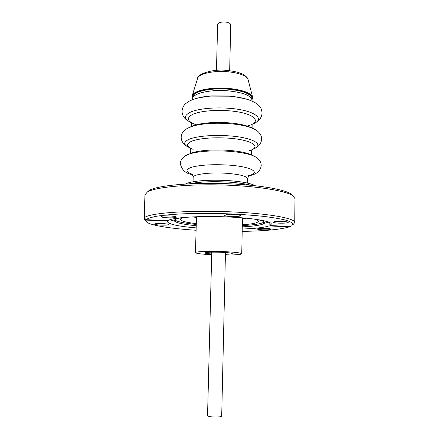 <?xml version="1.0" encoding="UTF-8"?>
<svg xmlns="http://www.w3.org/2000/svg" width="439" height="439" viewBox="0 0 439 439"><rect width="100%" height="100%" fill="white"/><g stroke="black" fill="none" stroke-linecap="round" stroke-linejoin="round"><path stroke-width="0.66" d="M247.612 183.112L247.695 178.711C246.839 176.121 239.568 174.299 225.876 173.24C209.469 172.148 192.743 174.387 193.165 177.378L193.034 181.773M192.425 174.283C185.22 171.797 185.143 169.394 192.194 167.089C200.799 164.943 212.536 164.252 227.407 165.02C251.168 166.414 261.726 172.538 248.589 175.66M252.677 149.255C265.458 145.057 253.747 137.484 228.724 135.832C212.975 134.921 200.387 135.827 190.965 138.548C183.112 141.462 182.668 144.519 189.632 147.718M211.763 252.167L207.543 415.722C208.163 416.529 210.956 416.973 215.933 417.05C219.505 416.979 221.426 416.655 221.695 416.068L225.465 252.502M211.719 253.967C207.351 253.654 205.073 253.298 204.887 252.897C206.116 252.211 211.571 252.002 221.245 252.277C228.159 252.59 231.841 253.023 232.302 253.566C232.094 253.962 229.8 254.203 225.426 254.302M211.697 254.702C201.567 254.176 196.145 253.484 195.448 252.628C194.987 251.574 209.189 251.004 223.133 251.585C234.81 252.118 241.016 252.842 241.741 253.758C241 254.582 235.556 255.004 225.41 255.037M196.48 217.031L194.828 216.795M196.469 217.448L192.452 216.899M196.288 223.654C186.109 222.452 180.808 221.02 180.391 219.363C180.418 218.682 181.581 218.051 183.875 217.47M229.663 70.734L230.722 24.793C230.519 23.399 228.774 22.482 225.487 22.032C220.894 21.813 218.276 22.63 217.64 24.474L216.454 70.41M192.705 98.506L192.249 95.576C193.594 90.527 211.455 86.801 228.582 88.398C242.542 89.885 250.554 92.772 252.606 97.052L252.013 99.96M251.838 97.414L251.756 97.079C249.753 92.92 241.966 90.116 228.395 88.673C211.768 87.125 194.406 90.741 193.1 95.647L192.995 95.976M252.008 100.158L251.898 97.634C249.89 93.463 242.065 90.648 228.417 89.199C211.691 87.646 194.241 91.274 192.93 96.19L192.699 98.709C192.2 93.452 210.457 89.194 228.379 90.862C243.305 92.508 251.185 95.609 252.008 100.158L252.101 101.135M262.451 229.8C267.411 229.948 270.265 229.745 271.006 229.202C270.808 228.823 269.112 228.549 265.93 228.373C260.925 228.231 258.066 228.428 257.353 228.971C257.567 229.35 259.268 229.63 262.451 229.8M278.688 223.144C284.198 223.308 287.375 223.056 288.231 222.392C288.028 221.953 286.233 221.64 282.842 221.443C277.283 221.283 274.09 221.53 273.272 222.194C273.492 222.639 275.297 222.957 278.688 223.144M230.887 216.515C236.484 216.696 239.683 216.422 240.473 215.708C240.215 215.17 238.13 214.781 234.217 214.55C228.56 214.369 225.355 214.644 224.592 215.357C224.878 215.9 226.974 216.29 230.887 216.515M167.835 217.804C172.922 217.974 175.792 217.749 176.429 217.129C176.11 216.581 173.849 216.18 169.646 215.928C164.51 215.758 161.634 215.983 161.02 216.603C161.371 217.162 163.643 217.563 167.835 217.804M160.762 225.114C165.377 225.267 167.967 225.086 168.538 224.576C168.236 224.115 166.145 223.775 162.271 223.555C157.617 223.402 155.016 223.583 154.473 224.093C154.797 224.559 156.893 224.9 160.762 225.114M292.989 195.81L291.244 194.115C285.383 189.9 263.444 185.713 235.584 184.117C197.056 181.724 156.536 185.165 148.92 190.641L147.092 192.244M293.356 224.269L294.75 222.546L294.97 198.571L292.873 195.728C286.941 191.475 264.508 187.228 235.935 185.604C196.414 183.167 154.901 186.646 147.208 192.172L144.98 194.905L144.03 218.863L145.331 220.647M242.273 226.864C248.787 226.551 254.044 226.041 258.061 225.328C262.193 224.581 264.311 223.698 264.41 222.683C264.404 221.629 262.039 220.581 257.309 219.544M242.301 225.58C254.472 224.955 261.732 223.764 264.08 222.002M181.57 217.689C176.796 218.496 174.382 219.429 174.321 220.482C174.376 221.497 176.445 222.485 180.533 223.435C184.512 224.34 189.741 225.108 196.228 225.739M169.931 219.758L174.689 221.212M167.561 220.696L167.544 221.113L145.77 220.082L144.168 218.353L144.03 218.863M144.168 218.353L144.722 211.126L144.453 217.936C146.9 213.052 191.415 209.705 235.375 212.07C271.011 213.82 295.59 218.611 294.75 222.546M269.936 222.677L269.897 225.542L271.307 224.142C271.856 221.421 254.39 218.199 230.003 217.042C201.062 215.533 171.073 217.503 167.945 220.713L146.061 219.676L144.453 217.936M269.189 222.321L269.019 225.909L289.356 226.87L289.751 226.486M242.235 229.026C255.251 228.56 264.179 227.517 269.019 225.909M264.009 223.396L268.833 222.172M242.185 231.386C264.744 231.013 280.466 229.504 289.356 226.87M145.77 220.082L146.873 222.282C151.932 225.69 172.126 228.741 196.096 230.255M167.544 221.113L167.363 221.602C168.483 224.219 178.086 226.321 196.167 227.901M269.897 225.542L290.322 226.513L291.743 225.822L293.043 223.961C292.275 222.65 289.641 221.327 285.13 219.988C279.55 218.677 272.306 217.464 263.4 216.356C253.687 215.346 243.058 214.545 231.507 213.952C213.442 213.255 196.546 213.239 180.83 213.919C171.243 214.484 163.209 215.247 156.734 216.218C151.312 217.272 147.756 218.424 146.061 219.676M174.689 219.813C176.95 221.69 184.139 223.237 196.266 224.455M255.021 219.209C257.281 219.901 258.412 220.587 258.406 221.267C257.907 222.902 252.546 224.077 242.317 224.779M244.106 218.002L242.449 218.15M246.477 218.221L242.438 218.573M248.134 79.805L248.057 79.486C246.257 75.629 239.562 73.05 227.973 71.744C213.782 70.355 198.911 73.692 197.654 78.257L197.555 78.565M245.851 98.951L233.559 96.454L229.147 95.998L211.302 95.911L198.905 97.804M251.042 100.69C246.713 98.907 241.099 97.568 234.19 96.679L229.52 96.19L210.665 96.103C203.723 96.657 198.044 97.716 193.637 99.285M252.145 128.133L247.591 126.185C242.569 124.544 236.177 123.414 228.423 122.799C215.417 121.96 204.558 122.662 195.838 124.917L191.195 126.641M195.651 124.627C187.096 121.274 186.136 117.844 192.754 114.321C199.652 111.199 214.704 109.651 228.697 110.771C253.764 112.565 263.373 121.669 247.794 125.9M255.46 129.768L249.934 127.299C244.468 125.516 237.499 124.286 229.021 123.617C214.792 122.7 202.939 123.469 193.445 125.916L187.804 128.111M252.99 155.691L249.105 153.897C243.947 152.152 236.846 150.95 227.786 150.297C213.244 149.474 201.638 150.22 192.973 152.525L189 154.127M193.116 149.375C185.84 146.439 185.724 143.575 192.765 140.776C201.38 138.164 213.151 137.281 228.066 138.126C251.926 139.679 262.418 146.972 249.116 150.747M256.003 157.211L251.629 155.159C246.027 153.266 238.284 151.965 228.384 151.252C212.481 150.363 199.816 151.164 190.394 153.661L185.916 155.499M251.256 185.34C245.588 183.782 237.74 182.69 227.72 182.064C211.614 181.263 198.801 181.85 189.291 183.826M251.827 124.319C266.5 119.518 255.427 110.205 229.372 108.312C214.633 107.127 198.752 108.669 190.987 111.896C183.436 115.517 183.672 119.172 191.7 122.849M248.386 176.012C251.761 175.112 260.19 173.877 261.221 165.508C261.024 158.951 254.697 156.224 251.624 155.154L249.105 153.897L251.86 154.786C251.262 153.123 251.278 151.493 251.909 149.886M192.249 95.576L197.654 78.257C197.012 74.421 212.564 68.435 227.698 70.525C235.392 71.365 240.984 72.923 244.485 75.195C246.932 77.171 248.123 78.597 248.057 79.486L252.606 97.052M188.413 121.148C184.287 118.755 182.152 115.397 182.015 111.072C182.41 108.296 183.255 106.211 184.55 104.811C184.803 104.235 186.312 103.055 189.077 101.272C194.225 98.577 201.424 96.854 210.665 96.103L211.302 95.911C206.357 96.3 202.17 96.937 198.746 97.82M255.569 147.916C259.229 146.083 261.254 143.152 261.649 139.13C261.578 135.772 260.02 132.984 256.974 130.762C253.868 128.819 251.52 127.667 249.934 127.299L247.591 126.185L252.096 127.892L252.14 124.341M186.805 146.236C183.244 144.222 181.362 141.199 181.159 137.16C181.4 133.813 183.096 131.102 186.24 129.033C189.439 127.244 191.843 126.207 193.445 125.916L195.838 124.917L191.256 126.405L191.382 122.854M192.606 174.645C185.763 173.69 181.664 169.986 180.297 163.533C180.819 156.992 187.272 154.577 190.394 153.661L192.973 152.525L190.175 153.277C190.855 151.647 190.921 150.017 190.367 148.382M248.688 175.43L247.695 178.711M185.357 184.045C191.755 180.665 209.782 179.6 227.484 180.561C235.145 181.049 241.472 181.817 246.46 182.86C250.444 183.694 253.347 184.66 255.169 185.752M242.454 217.859L241.741 253.758M251.756 97.079L251.898 97.634M233.559 96.454L234.19 96.679C243.365 97.875 250.466 99.944 255.482 102.885C258.165 104.806 259.619 106.062 259.844 106.65C261.068 108.109 261.814 110.233 262.078 113.026C261.726 117.339 259.427 120.593 255.191 122.777M148.92 190.641L147.208 192.172M291.244 194.115L292.873 195.728M193.165 177.378L192.337 174.053M192.556 99.68L192.699 98.709M193.1 95.647L192.93 96.19M196.491 216.734L195.448 252.628"/></g></svg>
